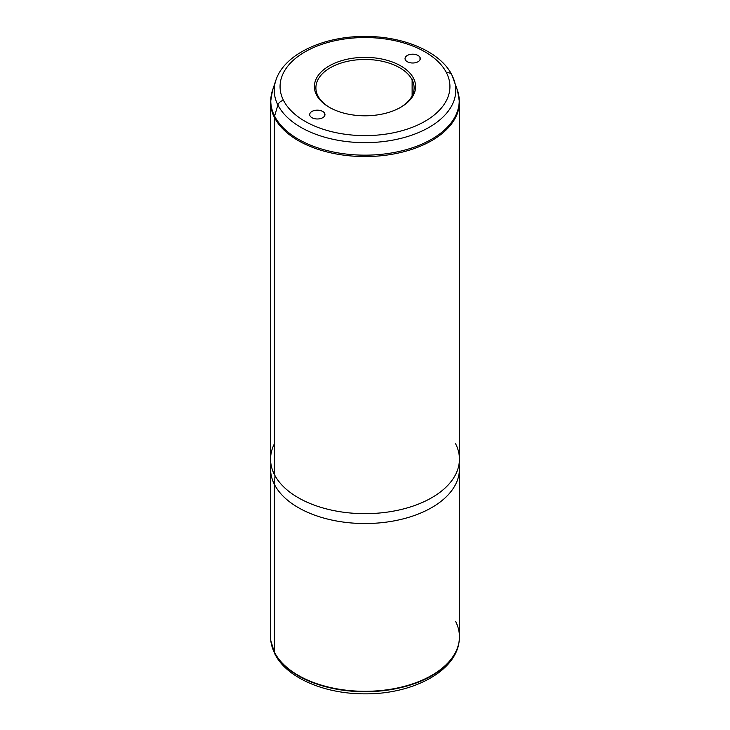 <?xml version="1.0" encoding="UTF-8"?>
<svg xmlns="http://www.w3.org/2000/svg" width="730" height="730" viewBox="0 0 730 730"><rect width="100%" height="100%" fill="white"/><g stroke="black" fill="none" stroke-linecap="round" stroke-linejoin="round"><path stroke-width="1.09" d="M316.437 94.809A50.616 29.218 180 0 1 350.747 58.546A50.616 29.218 180 0 1 413.563 78.356L412.121 79.835A49.102 28.351 -0 0 0 351.176 60.617A49.102 28.351 -0 0 0 317.879 95.803L316.437 94.809L317.879 95.803A49.102 28.351 0 0 0 329.75 107.556A49.102 28.351 180 0 1 317.879 95.803A49.102 28.351 180 0 1 315.898 87.819A49.102 28.351 180 0 1 358.019 59.76A49.102 28.351 180 0 1 412.121 79.835L413.563 78.356A50.616 29.218 180 0 1 400.788 107.246A50.616 29.218 180 0 1 329.212 107.246A50.616 29.218 180 0 1 316.437 94.809A50.616 29.218 0 0 0 379.253 114.628A50.616 29.218 0 0 0 413.563 78.356A50.616 29.218 0 0 0 350.747 58.546A50.616 29.218 0 0 0 316.437 94.809M400.25 107.556A49.102 28.351 0 0 0 412.121 79.835L412.121 95.803L412.121 79.835A49.102 28.351 180 0 1 414.102 87.819A49.102 28.351 180 0 1 400.25 107.556M459.225 640.374A94.389 54.494 180 0 1 459.207 640.593C456.396 671.536 412.231 694.33 364.872 693.847C324.887 694.029 286.726 678.042 274.827 653.888L270.793 640.593A94.389 54.494 0 0 0 274.434 652.565A6.041 4.736 153.1 0 0 274.827 653.888A6.041 4.736 -26.9 0 1 274.434 652.565A94.389 54.494 0 0 0 375.521 691.374A94.389 54.494 0 0 0 459.207 640.593A94.389 54.494 180 0 1 375.521 691.374A94.389 54.494 180 0 1 274.434 652.565A94.389 54.494 180 0 1 270.793 640.593A94.389 54.494 180 0 1 270.775 640.374M270.793 640.593L270.748 640.164A94.435 54.522 0 0 0 274.389 652.136L274.389 652.136A94.435 54.522 0 0 0 375.53 690.972A94.435 54.522 0 0 0 459.252 640.164A94.435 54.522 0 0 0 455.611 621.44M270.565 469.016A94.435 54.522 0 0 0 274.389 484.364L274.389 652.136A94.435 54.522 180 0 1 270.565 636.788L270.565 469.016M274.389 652.136L274.389 484.364A94.435 54.522 0 0 0 378.432 522.981A94.435 54.522 0 0 0 459.435 469.016L459.435 636.788A94.435 54.522 180 0 1 378.432 690.753A94.435 54.522 180 0 1 274.389 652.136M459.106 463.632L459.334 466.607A94.435 54.522 180 0 1 380.494 522.799A94.435 54.522 180 0 1 274.389 484.364L275.018 475.686L274.389 484.364A94.435 54.522 180 0 1 270.666 466.607L270.894 463.632M274.389 443.794A94.435 54.522 0 0 0 274.389 474.491A94.435 54.522 0 0 0 391.59 511.456A94.435 54.522 0 0 0 455.611 443.794M454.133 80.309A90.776 52.405 180 0 1 386.398 141.173A90.776 52.405 180 0 1 277.902 105.001A6.041 4.736 -26.9 0 1 283.505 100.393A84.935 49.038 0 0 0 388.917 133.636A84.935 49.038 0 0 0 446.495 72.781A6.041 4.736 -26.9 0 1 451.888 74.98A6.041 4.736 153.1 0 0 446.495 72.781A84.935 49.038 0 0 0 341.083 39.529A84.935 49.038 0 0 0 283.505 100.393A6.041 4.736 153.1 0 0 277.902 105.001A90.776 52.405 180 0 1 275.867 80.309A90.776 52.405 0 0 0 277.902 105.001L274.589 116.079A94.225 54.403 180 0 1 272.482 90.456A94.225 54.403 0 0 0 274.589 116.079L277.902 105.001A90.776 52.405 0 0 0 386.398 141.173A90.776 52.405 0 0 0 454.133 80.309A90.776 52.405 0 0 0 452.098 75.491A6.041 4.736 153.1 0 0 451.888 74.98L457.518 90.456A94.225 54.403 180 0 1 387.219 153.629A94.225 54.403 180 0 1 274.589 116.079A6.041 4.736 153.1 0 0 274.389 117.384L274.389 474.491A94.435 54.522 180 0 1 270.565 459.143L270.565 102.036A94.435 54.522 0 0 0 274.389 117.384A94.435 54.522 0 0 0 378.432 156.001A94.435 54.522 0 0 0 459.435 102.036A94.435 54.522 180 0 1 378.432 156.001A94.435 54.522 180 0 1 274.389 117.384A94.435 54.522 180 0 1 270.565 102.036L272.482 90.456L275.867 80.309C284.235 54.084 323.6 36.126 365.164 36.436C403.654 36.281 440.382 51.657 451.888 74.98M324.658 113.332A7.638 4.407 180 0 1 324.969 114.573A7.638 4.407 180 0 1 318.417 118.935A7.638 4.407 180 0 1 310.004 115.814A7.638 4.407 180 0 1 309.693 114.573A7.638 4.407 180 0 1 316.245 110.212A7.638 4.407 180 0 1 324.658 113.332L324.658 115.814L324.658 113.332A7.638 4.407 0 0 0 315.177 110.349A7.638 4.407 0 0 0 310.004 115.814A7.638 4.407 0 0 0 319.484 118.807A7.638 4.407 0 0 0 324.658 113.332M283.505 100.393A84.935 49.038 180 0 1 341.083 39.529A84.935 49.038 180 0 1 446.495 72.781A84.935 49.038 180 0 1 388.917 133.636A84.935 49.038 180 0 1 283.505 100.393M405.342 59.833A7.638 4.407 0 0 0 414.822 62.826A7.638 4.407 0 0 0 419.996 57.351A7.638 4.407 0 0 0 410.515 54.367A7.638 4.407 0 0 0 405.342 59.833A7.638 4.407 180 0 1 405.031 58.592A7.638 4.407 180 0 1 411.583 54.23A7.638 4.407 180 0 1 419.996 57.351A7.638 4.407 180 0 1 420.307 58.592A7.638 4.407 180 0 1 413.755 62.953A7.638 4.407 180 0 1 405.342 59.833M419.996 59.833L419.996 57.351L419.996 59.833M457.518 90.456L459.435 102.036L459.435 459.143A94.435 54.522 180 0 1 378.432 513.108A94.435 54.522 180 0 1 274.389 474.491L274.389 117.384A6.041 4.736 -26.9 0 1 274.589 116.079A94.225 54.403 0 0 0 387.219 153.629A94.225 54.403 0 0 0 457.518 90.456A94.225 54.403 0 0 0 455.41 85.447"/></g></svg>
